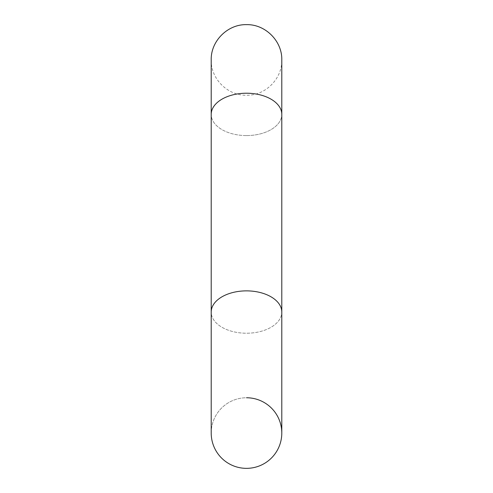 <?xml version="1.0" encoding="UTF-8"?>
<svg xmlns="http://www.w3.org/2000/svg" width="493" height="493" viewBox="0 0 493 493"><rect width="100%" height="100%" fill="white"/><g stroke="black" fill="none" stroke-linecap="round" stroke-linejoin="round"><path stroke-width="0.37" stroke-dasharray="2.46 1.85" d="M211.207 433.057A35.293 35.293 0 0 1 246.5 397.759A35.293 35.293 0 0 1 281.793 433.057A35.293 35.293 0 0 1 246.5 468.35A35.293 35.293 0 0 0 281.793 433.057L281.793 312.044A35.293 21.174 0 0 0 246.5 290.87A35.293 21.174 0 0 0 211.207 312.044A35.293 21.174 180 0 0 246.5 333.225A35.293 21.174 0 0 0 281.793 312.044A35.293 21.174 180 0 1 246.5 333.225A35.293 21.174 0 0 1 211.207 312.044L211.207 433.057A35.293 35.293 0 0 1 246.5 397.759M246.5 135.575A35.293 21.174 0 0 0 281.793 114.401A35.293 21.174 0 0 0 246.5 93.22A35.293 21.174 0 0 0 211.207 114.401A35.293 21.174 180 0 0 246.5 135.575A35.293 21.174 180 0 0 281.793 114.401L281.793 59.943C282.279 78.806 265.357 95.722 246.5 95.241C227.643 95.722 210.721 78.806 211.207 59.943L211.207 114.401A35.293 21.174 0 0 0 246.5 135.575M281.793 114.401L281.793 312.044M211.207 114.401L211.207 312.044"/><path stroke-width="0.74" d="M246.5 468.35A35.293 35.293 0 0 1 211.207 433.057A35.293 35.293 0 0 0 246.5 468.35A35.293 35.293 0 0 0 281.793 433.057A35.293 35.293 0 0 1 246.5 468.35M246.5 397.759A35.293 35.293 0 0 1 281.793 433.057A35.293 35.293 0 0 0 246.5 397.759M281.793 114.401A35.293 21.174 180 0 0 246.5 93.22A35.293 21.174 180 0 0 211.207 114.401L211.207 59.943C210.721 41.085 227.643 24.163 246.5 24.65C265.357 24.163 282.279 41.085 281.793 59.943L281.793 312.044A35.293 21.174 180 0 0 246.5 290.87A35.293 21.174 180 0 0 211.207 312.044L211.207 433.057M211.207 312.044L211.207 114.401M281.793 312.044L281.793 433.057"/></g></svg>

